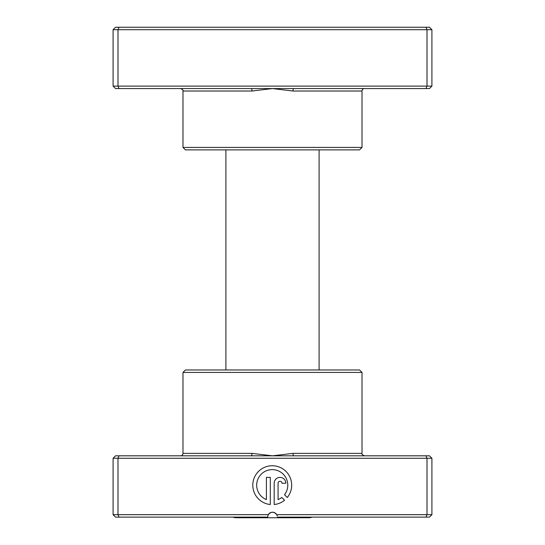 <?xml version="1.0" encoding="UTF-8"?>
<svg xmlns="http://www.w3.org/2000/svg" width="545" height="545" viewBox="0 0 545 545"><rect width="100%" height="100%" fill="white"/><g stroke="black" fill="none" stroke-linecap="round" stroke-linejoin="round"><path stroke-width="0.82" d="M293.598 88.562L115.54 88.562L113.088 86.11L431.913 86.11L429.46 88.562L293.598 88.562A2.453 0.565 -90 0 0 293.033 91.015L272.5 88.562L251.967 91.015L182.984 91.015C183.611 90.416 182.793 89.598 180.531 88.562M362.016 147.423L182.984 147.423L185.436 149.875L359.564 149.875L362.016 147.423L362.016 91.015A2.453 2.453 0 0 1 364.469 88.562M182.984 147.423L182.984 91.015M113.088 86.11L113.088 29.703L431.913 29.703L429.46 27.25L425.992 27.25L427.007 29.703L427.007 86.11L425.992 88.562M431.913 86.11L431.913 29.703M119.008 88.562L117.992 86.11L117.992 29.703L119.008 27.25L425.992 27.25M113.088 29.703L115.54 27.25L119.008 27.25M251.402 88.562A2.453 0.565 -90 0 1 251.967 91.015M312.108 517.13A9.81 9.81 0 0 1 308.674 517.75L236.326 517.75A9.81 9.81 0 0 1 232.892 517.13M319.097 369.98L319.097 149.875M225.903 369.98L225.903 149.875M251.402 455.818L429.46 455.818L431.913 458.27L113.088 458.27L115.54 455.818L251.402 455.818A2.453 0.565 90 0 0 251.967 453.365L272.5 455.818L293.033 453.365L362.016 453.365C361.369 453.924 362.187 454.741 364.469 455.818M182.984 372.433L362.016 372.433L359.564 369.98L185.436 369.98L182.984 372.433L182.984 453.365A2.453 2.453 0 0 1 180.531 455.818M284.524 494.717A15.56 15.56 0 0 0 272.234 469.62A15.56 15.56 0 0 0 266.403 499.602L266.403 477.4L270.293 477.4L270.293 504.527A19.45 19.45 0 0 1 252.812 484.205A19.45 19.45 0 0 1 289.804 476.848A19.45 19.45 0 0 1 287.29 497.483L284.524 494.717M274.183 483.231A5.832 5.832 0 0 1 280.014 477.4A5.832 5.832 0 0 1 285.846 483.231L281.956 483.231A1.942 1.942 0 0 0 280.014 481.29A1.942 1.942 0 0 0 278.073 483.231L278.073 499.602A15.56 15.56 0 0 0 281.772 497.469L284.545 500.235A19.45 19.45 0 0 1 274.183 504.527L274.183 483.231M277.269 515.986L276.751 514.678L431.913 514.678L431.913 458.27M362.016 372.433L362.016 453.365M268.249 514.678A4.905 4.905 0 0 1 276.751 514.678C273.917 511.448 271.083 511.448 268.249 514.678L267.595 517.13L115.54 517.13L113.088 514.678L268.249 514.678M425.992 455.818L427.007 458.27L427.007 514.678L425.992 517.13L277.405 517.13M119.008 455.818L117.992 458.27L117.992 514.678L119.008 517.13M431.913 514.678L429.46 517.13L425.992 517.13M113.088 458.27L113.088 514.678M293.598 455.818A2.453 0.565 90 0 1 293.033 453.365M362.016 91.015L293.033 91.015M182.984 453.365L251.967 453.365"/></g></svg>
